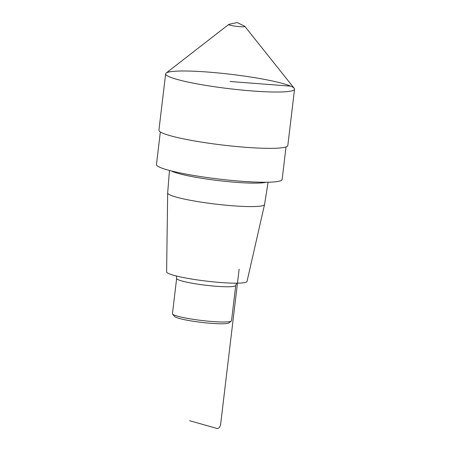 <?xml version="1.0" encoding="UTF-8"?>
<svg xmlns="http://www.w3.org/2000/svg" width="451" height="451" viewBox="0 0 451 451"><rect width="100%" height="100%" fill="white"/><g stroke="black" fill="none" stroke-linecap="round" stroke-linejoin="round"><path stroke-width="0.68" d="M176.318 275.984L176.645 278.425L172.445 313.654A29.749 3.315 6.8 0 0 172.592 314.048L174.475 316.41A27.584 3.072 6.8 0 0 175.98 317.335A27.584 3.072 6.8 0 0 204.771 322.747A27.584 3.072 6.8 0 0 228.911 322.899L231.295 321.044A29.749 3.315 6.8 0 0 231.526 320.7L235.726 285.472L236.623 283.172M172.592 314.048A29.749 3.315 6.8 0 0 174.216 315.046A29.749 3.315 6.8 0 0 205.267 320.881A29.749 3.315 6.8 0 0 231.295 321.044M169.475 170.461L167.671 192.932A48.787 5.44 6.8 0 0 167.671 192.972L166.616 271.874A40.489 4.516 6.8 0 0 169.029 273.712A40.489 4.516 6.8 0 0 213.289 281.858A40.489 4.516 6.8 0 0 247.018 281.458L264.551 204.529A48.787 5.44 6.8 0 0 264.557 204.483L268.091 182.221M167.671 192.972A48.787 5.44 6.8 0 0 170.574 195.193A48.787 5.44 6.8 0 0 223.905 205.008A48.787 5.44 6.8 0 0 264.551 204.529M286.024 146.93L282.14 179.492A63.287 7.053 -173.2 0 1 218.464 179.002A63.287 7.053 -173.2 0 1 156.458 164.508L160.342 131.94M165.641 73.823L158.921 130.153A64.91 7.233 6.8 0 0 222.518 145.025A64.91 7.233 6.8 0 0 287.823 145.526L294.542 89.191A64.91 7.233 6.8 0 0 290.681 86.158A64.91 7.233 6.8 0 0 219.355 73.062A64.91 7.233 6.8 0 0 165.641 73.823A64.91 7.233 6.8 0 0 229.232 88.689A64.91 7.233 6.8 0 0 294.542 89.191M244.792 26.316L294.232 88.34A64.91 7.233 -173.2 0 1 229.232 88.689A64.91 7.233 -173.2 0 1 166.143 73.062L228.781 24.41A8.112 0.902 -173.2 0 1 229.142 24.275L237.119 22.55L244.47 26.102A8.112 0.902 -173.2 0 1 244.792 26.316A8.112 0.902 -173.2 0 1 236.668 26.361A8.112 0.902 -173.2 0 1 228.781 24.41M239.131 269.185L220.674 423.974C220.099 427.136 218.87 428.63 216.999 428.45L189.64 420.721M290.681 86.158L230.089 81.507M176.645 278.425A29.749 3.315 6.8 0 0 178.416 279.817A29.749 3.315 6.8 0 0 211.107 285.821A29.749 3.315 6.8 0 0 235.726 285.472M171.295 170.929A49.706 5.542 6.8 0 0 172.53 171.515A49.706 5.542 6.8 0 0 220.319 180.817A49.706 5.542 6.8 0 0 266.208 182.249"/></g></svg>
